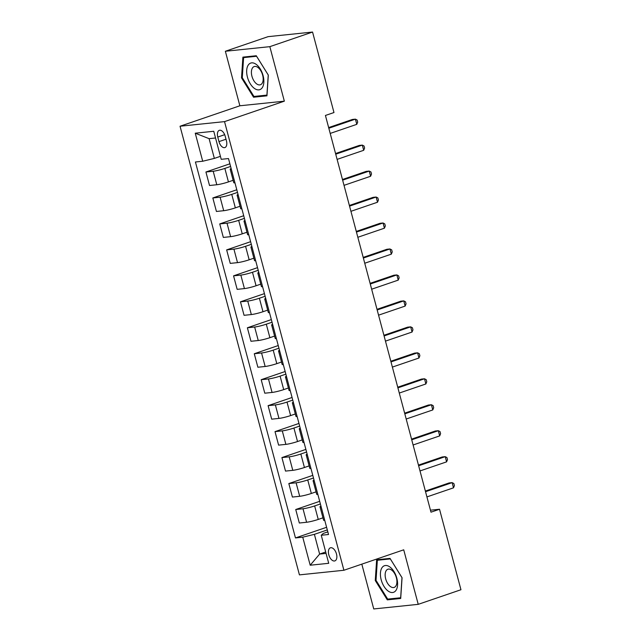 <?xml version="1.0" encoding="UTF-8"?>
<svg xmlns="http://www.w3.org/2000/svg" width="641" height="641" viewBox="0 0 641 641"><rect width="100%" height="100%" fill="white"/><g stroke="black" fill="none" stroke-linecap="round" stroke-linejoin="round"><path stroke-width="0.96" d="M336.477 553.96A6.915 3.798 -108.9 0 0 330.395 547.815A6.915 3.798 -108.9 0 0 328.785 554.753A6.915 3.798 -108.9 0 0 334.866 560.899A6.915 3.798 -108.9 0 0 336.477 553.96M361.82 564.144L373.743 608.95L418.228 604.343L460.951 589.736L439.534 509.25L430.464 510.196M180.049 126.229L299.427 574.873L343.905 570.266L224.534 121.622L180.049 126.229L239.862 105.781L284.34 101.174L269.837 46.657L225.36 51.264L239.862 105.781M225.36 51.264L268.082 36.657L312.56 32.05L269.837 46.657M312.56 32.05L333.977 112.536L325.428 115.46L430.984 512.175L439.534 509.25M217.764 137.046L218.982 141.621A6.698 3.678 -108.9 0 0 224.871 147.574A6.698 3.678 -108.9 0 0 226.433 140.844L225.215 136.277A6.698 3.678 -108.9 0 0 219.326 130.323A6.698 3.678 -108.9 0 0 217.764 137.046L224.679 134.69M215.544 137.999L209.102 138.664L214.35 158.399L202.708 161.236L195.433 161.989L295.469 537.935L326.606 527.287M202.708 161.236L195.249 133.192L213.757 131.277L221.217 159.313L228.492 158.559L328.521 534.506L321.253 535.259L328.713 563.303L310.196 565.218L302.736 537.182L295.469 537.935M418.228 604.343L403.718 549.818L343.905 570.266M284.34 101.174L224.534 121.622M321.253 535.259L323.28 533.424L327.823 531.87M325.708 551.997L319.635 554.072L326.077 553.407M220.424 156.324L214.35 158.399M230.592 166.444L224.847 168.407A8.645 0.905 165.1 0 1 213.197 171.243L205.929 171.996L229.887 163.808M233.148 180.297L228.436 181.908A8.645 0.905 165.1 0 1 216.794 184.744L209.519 185.497L205.929 171.996M237.499 192.404L231.754 194.367A8.645 0.905 165.1 0 1 220.111 197.204L212.836 197.957L236.793 189.768M240.055 206.258L235.343 207.868A8.645 0.905 165.1 0 1 223.701 210.705L216.426 211.458L212.836 197.957M244.405 218.373L238.66 220.336A8.645 0.905 165.1 0 1 227.018 223.164L219.743 223.917L243.7 215.729M246.961 232.226L242.25 233.837A8.645 0.905 165.1 0 1 230.608 236.665L223.332 237.418L219.743 223.917M251.312 244.333L245.567 246.296A8.645 0.905 165.1 0 1 233.925 249.133L226.65 249.886L250.615 241.697M253.868 258.187L249.165 259.797A8.645 0.905 165.1 0 1 237.515 262.634L230.247 263.387L226.65 249.886M258.219 270.294L252.474 272.257A8.645 0.905 165.1 0 1 240.832 275.093L233.564 275.846L257.522 267.658M260.775 284.147L256.071 285.758A8.645 0.905 165.1 0 1 244.429 288.594L237.154 289.347L233.564 275.846M265.134 296.262L259.389 298.225A8.645 0.905 165.1 0 1 247.738 301.054L240.471 301.807L264.429 293.618M267.69 310.116L262.978 311.726A8.645 0.905 165.1 0 1 251.336 314.555L244.061 315.308L240.471 301.807M272.04 322.223L266.295 324.186A8.645 0.905 165.1 0 1 254.653 327.022L247.378 327.775L271.335 319.587M274.596 336.076L269.885 337.687A8.645 0.905 165.1 0 1 258.243 340.523L250.968 341.276L247.378 327.775M278.947 348.183L273.202 350.146A8.645 0.905 165.1 0 1 261.56 352.983L254.285 353.736L278.242 345.547M281.503 362.037L276.792 363.647A8.645 0.905 165.1 0 1 265.15 366.484L257.874 367.237L254.285 353.736M285.854 374.152L280.109 376.115A8.645 0.905 165.1 0 1 268.467 378.943L261.191 379.696L285.157 371.508M288.41 388.005L283.707 389.616A8.645 0.905 165.1 0 1 272.056 392.444L264.789 393.197L261.191 379.696M292.761 400.112L287.016 402.075A8.645 0.905 165.1 0 1 275.374 404.912L268.098 405.665L292.064 397.476M295.317 413.966L290.613 415.576A8.645 0.905 165.1 0 1 278.963 418.413L271.696 419.166L268.098 405.665M299.676 426.073L293.931 428.036A8.645 0.905 165.1 0 1 282.28 430.872L275.013 431.625L298.97 423.437M302.223 439.926L297.52 441.537A8.645 0.905 165.1 0 1 285.878 444.373L278.603 445.126L275.013 431.625M306.582 452.041L300.837 454.004A8.645 0.905 165.1 0 1 289.195 456.833L281.92 457.586L305.877 449.397M309.138 465.895L304.427 467.505A8.645 0.905 165.1 0 1 292.785 470.334L285.509 471.087L281.92 457.586M313.489 478.002L307.744 479.965A8.645 0.905 165.1 0 1 296.102 482.801L288.827 483.554L312.784 475.366M316.045 491.855L311.334 493.466A8.645 0.905 165.1 0 1 299.692 496.302L292.416 497.055L288.827 483.554M320.396 503.962L314.651 505.925A8.645 0.905 165.1 0 1 303.009 508.762L295.733 509.515L319.691 501.326M322.952 517.816L318.24 519.426A8.645 0.905 165.1 0 1 306.598 522.263L299.331 523.016L295.733 509.515M327.303 529.931L314.386 534.346L319.635 554.072L310.196 565.218M231.361 169.352A8.645 0.905 165.1 0 1 230.191 169.208A8.645 0.905 165.1 0 1 231.137 168.503M234.959 182.853A8.645 0.905 165.1 0 1 233.789 182.709L230.191 169.208M238.276 195.321A8.645 0.905 165.1 0 1 237.106 195.176A8.645 0.905 165.1 0 1 238.043 194.463M241.865 208.822A8.645 0.905 165.1 0 1 240.695 208.678L237.106 195.176M245.183 221.281A8.645 0.905 165.1 0 1 244.013 221.137A8.645 0.905 165.1 0 1 244.95 220.432M248.772 234.782A8.645 0.905 165.1 0 1 247.602 234.638L244.013 221.137M252.089 247.242A8.645 0.905 165.1 0 1 250.919 247.097A8.645 0.905 165.1 0 1 251.865 246.392M255.679 260.743A8.645 0.905 165.1 0 1 254.509 260.599L250.919 247.097M258.996 273.21A8.645 0.905 165.1 0 1 257.826 273.066A8.645 0.905 165.1 0 1 258.772 272.353M262.586 286.711A8.645 0.905 165.1 0 1 261.416 286.567L257.826 273.066M265.903 299.171A8.645 0.905 165.1 0 1 264.733 299.026A8.645 0.905 165.1 0 1 265.678 298.321M269.5 312.672A8.645 0.905 165.1 0 1 268.331 312.528L264.733 299.026M272.818 325.131A8.645 0.905 165.1 0 1 271.64 324.987A8.645 0.905 165.1 0 1 272.585 324.282M276.407 338.632A8.645 0.905 165.1 0 1 275.237 338.488L271.64 324.987M279.724 351.1A8.645 0.905 165.1 0 1 278.555 350.956A8.645 0.905 165.1 0 1 279.492 350.242M283.314 364.601A8.645 0.905 165.1 0 1 282.144 364.457L278.555 350.956M286.631 377.06A8.645 0.905 165.1 0 1 285.461 376.916A8.645 0.905 165.1 0 1 286.407 376.211M290.221 390.561A8.645 0.905 165.1 0 1 289.051 390.417L285.461 376.916M293.538 403.021A8.645 0.905 165.1 0 1 292.368 402.877A8.645 0.905 165.1 0 1 293.314 402.171M297.128 416.522A8.645 0.905 165.1 0 1 295.958 416.378L292.368 402.877M300.445 428.989A8.645 0.905 165.1 0 1 299.275 428.845A8.645 0.905 165.1 0 1 300.22 428.132M304.042 442.49A8.645 0.905 165.1 0 1 302.873 442.346L299.275 428.845M307.351 454.95A8.645 0.905 165.1 0 1 306.182 454.806A8.645 0.905 165.1 0 1 307.127 454.1M310.949 468.451A8.645 0.905 165.1 0 1 309.779 468.307L306.182 454.806M314.266 480.91A8.645 0.905 165.1 0 1 313.096 480.766A8.645 0.905 165.1 0 1 314.034 480.061M317.856 494.411A8.645 0.905 165.1 0 1 316.686 494.267L313.096 480.766M321.173 506.879A8.645 0.905 165.1 0 1 320.003 506.735A8.645 0.905 165.1 0 1 320.949 506.021M302.736 537.182L314.386 534.346M324.763 520.38A8.645 0.905 165.1 0 1 323.593 520.236L320.003 506.735M209.102 138.664L195.249 133.192M241.521 77.865L253.556 97.216L266.952 95.829L268.315 75.093L256.28 55.743L242.891 57.129L241.521 77.865L242.29 77.601M400.697 598.478L402.059 577.741L390.024 558.391L376.636 559.777L375.265 580.514L387.3 599.864L400.697 598.478M256.584 96.182L253.556 97.216M390.329 598.83L387.3 599.864M376.035 580.249L375.265 580.514M328.825 128.232L355.402 119.146L356.789 124.338L330.211 133.424M328.657 127.575L352.398 119.458L355.402 119.146L357.141 120.035L357.694 122.111L356.789 124.338M335.74 154.193L362.317 145.106L363.695 150.298L337.118 159.385M335.564 153.536L359.313 145.419L362.317 145.106L364.048 146.004L364.601 148.079L363.695 150.298M342.647 180.153L369.224 171.075L370.602 176.267L344.025 185.345M342.47 179.496L366.219 171.379L369.224 171.075L370.955 171.964L371.508 174.04L370.602 176.267M349.553 206.122L376.131 197.035L377.509 202.227L350.931 211.314M349.377 205.465L373.126 197.348L376.131 197.035L377.861 197.925L378.414 200L377.509 202.227M356.46 232.082L383.038 222.996L384.424 228.188L357.846 237.274M356.284 231.425L380.033 223.308L383.038 222.996L384.776 223.893L385.329 225.969L384.424 228.188M262.281 87.649A14.046 7.716 -108.9 0 0 260.23 68.907A14.046 7.716 -108.9 0 0 248.243 65.078A14.046 7.716 -108.9 0 0 250.286 83.811A14.046 7.716 -108.9 0 0 262.281 87.649M262.089 83.394A9.615 5.28 -108.9 0 0 261.568 72.193A9.615 5.28 -108.9 0 0 254.173 66.568A9.615 5.28 -108.9 0 0 252.482 67.946A9.615 5.28 -108.9 0 0 252.995 79.139A9.615 5.28 -108.9 0 0 260.39 84.772A9.615 5.28 -108.9 0 0 262.089 83.394M242.282 77.705L243.604 57.61L256.584 56.272L268.242 75.013L266.92 95.108L253.94 96.454L242.282 77.705M245.952 56.809L243.604 57.61M381.195 579.817A14.046 7.716 -108.9 0 0 392.596 592.508A14.046 7.716 -108.9 0 0 396.819 578.198A14.046 7.716 -108.9 0 0 385.409 565.506A14.046 7.716 -108.9 0 0 381.195 579.817M385.682 578.871A9.615 5.28 -108.9 0 0 394.135 587.42A9.615 5.28 -108.9 0 0 396.378 577.765A9.615 5.28 -108.9 0 0 387.917 569.216A9.615 5.28 -108.9 0 0 385.682 578.871M390.329 558.92L401.987 577.661L400.665 597.757L387.685 599.103L376.027 580.353L377.349 560.258L390.353 558.912M379.696 559.457L377.349 560.258M363.367 258.043L389.944 248.964L391.33 254.156L364.753 263.235M363.191 257.394L386.94 249.269L389.944 248.964L391.683 249.854L392.236 251.929L391.33 254.156M370.274 284.011L396.859 274.925L398.237 280.117L371.66 289.203M370.105 283.354L393.846 275.237L396.859 274.925L398.59 275.814L399.143 277.89L398.237 280.117M377.188 309.972L403.766 300.885L405.144 306.077L378.567 315.164M377.012 309.315L400.761 301.198L403.766 300.885L405.497 301.783L406.049 303.858L405.144 306.077M384.095 335.932L410.673 326.854L412.051 332.046L385.473 341.124M383.919 335.283L407.668 327.158L410.673 326.854L412.403 327.743L412.956 329.819L412.051 332.046M391.002 361.901L417.579 352.814L418.966 358.007L392.38 367.093M390.826 361.244L414.575 353.127L417.579 352.814L419.318 353.704L419.871 355.779L418.966 358.007M397.909 387.861L424.486 378.775L425.872 383.967L399.295 393.053M397.732 387.204L421.482 379.087L424.486 378.775L426.225 379.672L426.778 381.748L425.872 383.967M404.816 413.822L431.401 404.743L432.779 409.936L406.202 419.022M404.647 413.173L428.388 405.048L431.401 404.743L433.132 405.633L433.685 407.708L432.779 409.936M411.73 439.79L438.308 430.704L439.686 435.896L413.108 444.982M411.554 439.133L435.303 431.016L438.308 430.704L440.038 431.593L440.591 433.669L439.686 435.896M418.637 465.751L445.215 456.664L446.593 461.857L420.015 470.943M418.461 465.094L442.21 456.977L445.215 456.664L446.945 457.562L447.498 459.637L446.593 461.857M425.544 491.711L452.121 482.633L453.507 487.825L426.922 496.911M425.368 491.062L449.117 482.937L452.121 482.633L453.86 483.522L454.413 485.598L453.507 487.825M228.436 181.908L224.847 168.407M235.343 207.868L231.754 194.367M242.25 233.837L238.66 220.336M249.165 259.797L245.567 246.296M256.071 285.758L252.474 272.257M262.978 311.726L259.389 298.225M269.885 337.687L266.295 324.186M276.792 363.647L273.202 350.146M283.707 389.616L280.109 376.115M290.613 415.576L287.016 402.075M297.52 441.537L293.931 428.036M304.427 467.505L300.837 454.004M311.334 493.466L307.744 479.965M318.24 519.426L314.651 505.925M216.794 184.744L213.197 171.243M223.701 210.705L220.111 197.204M230.608 236.665L227.018 223.164M237.515 262.634L233.925 249.133M244.429 288.594L240.832 275.093M251.336 314.555L247.738 301.054M258.243 340.523L254.653 327.022M265.15 366.484L261.56 352.983M272.056 392.444L268.467 378.943M278.963 418.413L275.374 404.912M285.878 444.373L282.28 430.872M292.785 470.334L289.195 456.833M299.692 496.302L296.102 482.801M306.598 522.263L303.009 508.762M226.001 139.217L218.982 141.621"/></g></svg>
